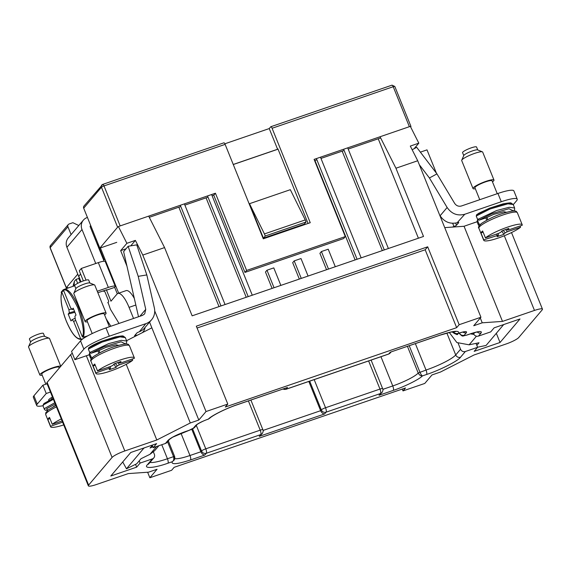 <?xml version="1.0" encoding="UTF-8"?>
<svg xmlns="http://www.w3.org/2000/svg" width="571" height="571" viewBox="0 0 571 571"><rect width="100%" height="100%" fill="white"/><g stroke="black" fill="none" stroke-linecap="round" stroke-linejoin="round"><path stroke-width="0.86" d="M414.103 148.71L418.814 143.164L410.363 126.419M308.818 381.457L320.631 410.692L263.081 430.434M118.461 226.63L126.883 243.31L120.674 250.626L126.955 266.172M118.682 293.173L100.41 247.957M66.793 288.476L66.614 287.891M149.566 322.137L151.865 327.833L126.591 340.68M195.567 425.566A3.769 3.54 40.3 0 0 197.038 424.581L194.875 427.129A3.769 3.54 -139.7 0 1 193.391 428.136L195.567 425.566C197.723 423.561 201.963 421.405 208.294 419.1L208.379 419.071C211.227 415.788 226.53 408.186 237.472 404.603A3.769 1.128 -108.9 0 1 237.308 404.725C225.631 408.565 211.62 415.845 209.436 418.507M237.308 404.725L287.491 387.452L237.472 404.603M390.243 352.2L440.091 335.163A3.769 1.128 -108.9 0 0 440.262 335.041L390.243 352.2L388.737 353.977L285.978 389.229A3.769 1.128 71.1 0 1 285.814 389.351L388.565 354.099A3.769 1.128 -108.9 0 0 388.737 353.977A3.769 3.54 -139.7 0 0 390.221 352.971L388.565 354.099M453.417 331.508C454.58 333.514 456.315 334.085 458.627 333.228C459.527 330.181 453.403 330.787 440.262 335.041M418.814 143.164L410.306 146.076L417.715 160.751L395.939 168.224L380.05 136.755M480.29 317.997L482.238 322.815L473.73 325.734L480.939 317.233L459.163 324.706L456.65 327.668L225.281 407.037L227.793 404.075L206.017 411.541L198.808 420.042L190.3 422.961L151.865 327.833M444.73 227.622L464.059 226.273L474.58 222.59M190.3 422.961L156.797 439.991L124.813 450.962A11.313 1.899 158 0 0 112.094 457.428L88.619 485.093A11.313 1.899 158 0 0 88.341 485.835A11.313 1.899 158 0 0 96.313 484.558L128.297 473.587L148.553 472.174L157.061 469.255L149.852 477.756L171.628 470.283L174.141 467.321L405.51 387.952L402.998 390.914L424.774 383.441L431.983 374.947L440.491 372.028L473.994 354.998L505.977 344.027A11.313 1.899 158 0 0 518.696 337.561L542.172 309.889A11.313 1.899 158 0 0 542.45 309.154A11.313 1.899 158 0 0 534.477 310.431L502.494 321.402L482.238 322.815M446.865 333.064L455.715 354.962L460.576 349.231L458.17 343.278M409.236 345.748L419.906 372.149C420.87 374.298 421.705 375.554 422.412 375.918C420.734 376.061 419.328 375.097 418.208 373.013A22.626 3.79 -22 0 1 392.762 385.946L380.95 356.711M248.399 400.921L260.212 430.156A3.769 0.635 -22 0 1 262.874 429.727C263.524 430.327 263.317 431.612 262.253 433.582L259.263 436.365L324.585 413.961C322.95 413.847 321.63 412.754 320.631 410.692L321.302 409.899A3.769 0.635 -22 0 1 325.541 407.744L379.979 389.072L368.616 360.943M174.59 456.586L173.998 460.276C174.79 459.22 175.004 457.956 174.626 456.486L173.563 456.657C174.126 459.198 173.663 460.904 172.164 461.761C171.264 464.808 177.388 464.202 190.528 459.948A3.769 1.128 71.1 0 0 189.972 455.508A22.626 3.79 -22 0 1 174.776 458.606M173.991 460.276L172.164 461.761L167.995 463.195A3.769 1.128 -108.9 0 0 167.439 458.756A26.394 4.425 -22 0 1 149.973 462.431M191.77 429.264L200.864 451.775L189.972 455.508L180.986 433.268M148.86 463.738L153.827 457.885A3.769 3.54 -139.7 0 0 154.356 454.28L153.413 451.961M126.883 243.31L135.384 240.391L130.752 245.851M126.027 248.785L120.674 250.626M135.384 240.391L142.793 255.066L164.569 247.593L148.681 216.124M154.712 310.91L198.808 420.042M153.827 457.885A3.769 3.54 -139.7 0 1 152.343 458.891L140.095 463.095L136.655 467.149L110.795 476.021L130.752 452.496L156.611 443.631L153.171 447.678L165.419 443.474L168.102 440.312C170.979 437.636 176.632 434.759 185.068 431.69L189.151 430.291A3.769 1.128 71.1 0 1 188.98 430.413L172.706 437.172L169.587 439.306A3.769 3.54 40.3 0 1 168.102 440.312M457.335 333.6L458.713 333.193C464.723 331.266 467.285 331.087 466.407 332.657L464.23 335.227A3.769 3.54 -139.7 0 1 459.455 333.014M473.302 332.936L473.652 333.814A3.769 3.54 40.3 0 0 478.448 336.091L490.696 331.894L494.136 327.84L519.995 318.968L500.039 342.486L474.18 351.358L477.62 347.311L465.372 351.508L460.512 357.239C458.406 360.736 439.749 370.222 426.58 374.483L422.412 375.918C419.564 379.201 404.261 386.803 393.319 390.378A3.769 1.128 -108.9 0 0 392.762 385.946L382.848 389.351M402.248 389.065L402.998 390.914M147.625 472.238L149.852 477.756M418.407 238.221L378.23 138.782M395.939 168.224L423.511 236.465L192.141 315.834L164.569 247.593M206.017 411.541L142.793 255.066M459.163 324.706L427.693 246.808L196.324 326.177L227.793 404.075M417.715 160.751L480.939 317.233M464.059 226.273L502.494 321.402M500.039 342.486L496.349 333.35M476.036 343.378L477.62 347.311M460.576 349.231A3.769 3.54 40.3 0 0 465.372 351.508M140.095 463.095L139.196 460.861M135.527 464.351L136.655 467.149M156.797 439.991L126.227 364.319M153.171 447.678L152.271 445.451M169.587 439.306L166.903 442.468A3.769 3.54 -139.7 0 1 165.419 443.474M192.591 428.842L201.534 450.983A3.769 3.54 40.3 0 0 206.331 453.267L260.769 434.588A3.769 1.128 -108.9 0 0 260.212 430.156L205.774 448.827A3.769 1.128 71.1 0 1 206.331 453.267L204.818 455.044C203.183 454.93 201.863 453.845 200.864 451.775L201.534 450.983A3.769 0.635 -22 0 1 205.774 448.827L196.317 425.424M393.319 390.378L379.03 395.282L382.02 392.498A3.769 3.54 40.3 0 1 380.536 393.505A3.769 1.128 -108.9 0 0 379.979 389.072A3.769 0.635 -22 0 1 382.641 388.644C383.291 389.244 383.084 390.528 382.02 392.498M88.619 485.093L47.122 382.384A11.313 1.899 158 0 0 46.843 383.12L88.341 485.835M47.122 382.384L70.597 354.712L112.094 457.428M72.317 353.321A11.313 1.899 158 0 0 70.597 354.712M197.066 328.025L425.174 249.77L456.65 327.668M278.056 149.167L233.275 164.527M178.844 207.18L219.021 306.62M206.06 197.844L246.237 297.284M274.051 287.741L266.978 270.219L265.465 272.003L272.096 288.412M301.274 278.398L294.193 260.883L292.687 262.66L299.318 279.069M328.496 269.062L321.416 251.547L319.91 253.324L326.541 269.733M314.942 160.494L355.119 259.926M342.165 151.151L382.342 250.59M263.424 238.164L304.25 224.16L306.092 221.983L305.257 219.921L264.43 233.924L249.491 203.697L263.424 238.164L265.265 235.994L306.092 221.983M305.257 219.921L290.325 189.693L249.491 203.697M425.174 249.77L427.693 246.808M220.977 305.949L180.3 205.275M225.06 304.55L184.383 203.876M248.192 296.606L207.523 195.939M252.275 295.207L211.605 194.54M266.978 270.219L273.78 267.885L280.861 285.407M294.193 260.883L301.003 258.549L308.076 276.064M321.416 251.547L328.218 249.213L335.298 266.728M357.075 259.255L316.398 158.588M361.157 257.856L320.481 157.189M384.297 249.92L343.621 149.252M388.38 248.521L347.703 147.853M264.43 233.924L265.265 235.994M77.77 274.166L66.307 287.684L50.155 247.7A2.263 0.378 -22 0 0 50.098 247.85L50.476 245.537A2.263 2.127 40.3 0 0 50.155 247.7L67.928 226.751A2.263 2.127 -139.7 0 1 69.134 223.982L72.874 222.697L78.805 225.516M225.131 144.377A2.263 0.678 -108.9 0 0 223.896 142.829L102.766 184.383L84.001 206.01A2.263 2.127 40.3 0 0 83.687 208.172L101.46 187.224A2.263 2.127 -139.7 0 1 102.666 184.454A2.263 0.678 71.1 0 1 102.766 184.383A2.263 0.678 71.1 0 1 104.008 185.925L225.131 144.377L263.288 238.814L310.246 222.704L272.089 128.268A2.263 0.678 71.1 0 0 270.847 126.719A2.263 0.678 71.1 0 0 270.747 126.791L269.241 128.568L224.867 143.792M269.241 128.568L277.599 149.252L233.246 164.462M277.599 149.252L277.927 148.853L308.069 223.454M67.928 226.751L71.097 234.595M272.089 128.268L393.219 86.713L409.371 126.698L314.1 159.38L345.291 236.587L246.622 270.433L215.431 193.226L120.16 225.909L104.008 185.925A2.263 0.378 158 0 0 101.46 187.224L117.612 227.201L99.839 248.149L83.687 208.172M410.62 126.933L410.906 126.591A2.263 0.378 -22 0 0 410.963 126.441A2.263 0.378 -22 0 0 409.371 126.698M380.657 137.946L348.203 149.081M344.12 150.48L320.981 158.417M316.898 159.823L314.6 160.608M117.612 227.201A2.263 0.378 -22 0 1 120.16 225.909M116.755 242.347L99.839 248.149M103.629 260.026L104.878 258.998M67.849 287.577A2.263 0.378 -22 0 1 66.257 287.827A2.263 0.378 -22 0 1 66.307 287.684M215.431 193.226L213.754 195.203L212.105 195.767M208.022 197.173L184.883 205.11M180.8 206.509L149.288 217.315M345.291 236.587L343.614 238.564L244.945 272.41L213.754 195.203M96.949 243.482L97.47 243.303L104.158 259.848M246.622 270.433L244.945 272.41M48.885 400.414A10.371 1.742 -22 0 1 48.628 400.2A10.371 1.742 -22 0 1 48.885 399.522A10.371 1.742 -22 0 1 52.475 397.066M97.855 292.716L106.87 289.725L106.513 290.168L110.967 301.195L117.005 294.086A20.363 6.11 71.1 0 1 117.919 293.437A20.363 6.11 71.1 0 1 129.053 307.362L133.535 318.461M79.276 277.884L66.914 247.293L82.003 229.506L95.742 263.509M152.664 444.98L150.073 448.035L152.778 446.708M137.875 334.941L136.169 335.527A2.263 0.378 -22 0 1 134.578 335.784A2.263 0.378 -22 0 1 134.635 335.634L136.812 333.064A2.263 0.378 -22 0 1 139.36 331.772M145.077 327.426A9.807 9.207 -139.7 0 1 143.093 331.858A9.807 9.207 -139.7 0 1 142.25 332.722M134.321 298.419A20.363 6.11 -108.9 0 0 126.084 290.632L117.919 293.437M117.283 293.808L114.678 287.37L106.513 290.168M114.678 287.37L115.014 286.97A9.807 1.642 -22 0 0 115.256 286.335L105.235 261.518A9.807 1.642 158 0 0 98.319 262.624L81.31 268.456L86.021 280.125M97.256 291.239L108.347 287.434A9.807 1.642 -22 0 1 115.256 286.335M83.366 280.911L79.298 270.825L81.31 268.456M104.115 261.218L90.168 226.701A0.757 0.707 40.3 0 1 90.575 225.781L90.125 226.309M87.434 217.437L87.227 217.508A9.807 9.207 -139.7 0 0 83.373 220.128A9.807 9.207 -139.7 0 0 82.003 229.506M83.373 220.128L68.284 237.914A9.807 9.207 40.3 0 0 66.914 247.293M61.504 292.952L61.19 292.174L63.203 289.804L63.645 290.903M63.695 289.633L63.203 289.804M156.59 446.508L149.973 454.302L154.72 450.605L158.859 445.73M149.973 454.302L141.023 458.713L136.747 463.752L126.484 468.798L144.028 447.942M80.525 340.851L83.866 349.124L74.894 359.701L71.553 351.429L80.525 340.851A22.626 3.79 -22 0 1 105.97 327.918L142.472 315.399L144.691 313.886L145.755 309.346L138.218 276.35L146.818 274.929L136.755 244.859L128.154 246.279L138.218 276.35M42.946 405.738A22.626 3.79 -22 0 1 36.694 405.546L33.354 397.273A22.626 3.79 -22 0 1 33.917 395.796L42.882 385.225L47.108 383.776M146.818 274.929L154.356 307.926A14.703 13.811 -139.7 0 1 151.593 319.746A14.703 13.811 -139.7 0 1 145.812 323.671L109.311 336.191L105.97 327.918M83.866 349.124A22.626 3.79 -22 0 1 109.311 336.191M74.894 359.701L89.183 354.798M95.485 239.863L96.335 239.463M50.448 392.049L46.23 393.498L42.882 385.225M46.23 393.498L37.258 404.068L33.917 395.796M36.694 405.546A22.626 3.79 -22 0 1 37.258 404.068M138.51 316.755L123.629 251.611L128.154 246.279M81.139 340.216L81.025 339.381M145.812 323.671L139.353 331.765A14.703 13.811 40.3 0 0 144.556 328.047L151.593 319.746M122.729 461.953L126.484 468.798M144.085 448.049L144.927 447.635M53.289 406.78L55.758 405.196M43.789 404.639L44.338 403.304L53.039 398.451L43.539 403.961L43.011 405.924L44.402 409.371L44.981 408.272L54.773 402.755M43.011 405.924L43.746 404.675L53.381 399.307M98.876 353.249L97.969 351.001M123.729 336.74L118.861 336.276L101.938 341.144L88.933 347.725L88.355 349.095L89.747 352.543L108.704 343.599L121.302 340.337L126.741 341.051M88.355 349.095L102.116 342.072L120.038 336.876L125.342 337.589L126.862 341.586L125.841 344.013M89.747 352.543L91.167 353.242L98.183 350.929L105.842 347.396L115.77 344.863L118.668 345.312M92.523 357.66L91.082 356.975L89.69 353.528L90.297 352.143M91.082 356.975L90.504 358.074L89.112 354.634L89.69 353.528M476.828 345.348L479.026 342.757L469.119 344.82L476.442 336.191M449.277 332.45L456.864 342.543L469.119 344.82M436.43 173.213L427.001 149.866L420.377 152.143M497.933 193.462L501.281 201.734A22.626 3.79 -22 0 1 517.226 199.186L513.886 190.914A22.626 3.79 -22 0 0 497.933 193.462L461.439 205.981C458.641 206.709 456.379 205.838 454.652 203.376L436.936 173.877L429.428 177.981L447.136 207.487L440.098 215.788C444.374 221.976 450.055 224.296 457.15 222.747A2.263 0.378 -22 0 1 458.741 222.497A2.263 0.378 -22 0 1 458.684 222.647L456.507 225.217A2.263 0.378 -22 0 1 453.966 226.509L452.261 227.094M473.98 334.449L470.433 333.864M473.587 223.004L477.063 221.741M513.272 204.654L516.662 200.657A22.626 3.79 -22 0 0 517.226 199.186M501.281 201.734L464.78 214.253C457.499 216.152 451.618 213.897 447.136 207.487M436.936 173.877L416.687 147.297L412.169 149.766M440.098 215.788L439.656 215.053M419.321 164.726L429.428 177.981M453.381 331.608C454.737 334.492 458.399 333.585 458.12 333.457L457.014 334.635L451.968 331.901M503.672 324.571L486.099 345.434L477.577 347.211M502.773 324.878L503.701 324.685M486.756 220.185L485.85 217.936M477.627 219.478L496.592 210.542L509.189 207.28L514.621 207.994L513.222 204.525L507.919 203.811L490.004 209.007L476.235 216.031L477.627 219.478L479.048 220.178L486.071 217.865L493.729 214.332L503.658 211.798L506.556 212.248M480.404 224.596L478.969 223.911L477.577 220.463L478.177 219.086M478.969 223.911L478.391 225.017L476.999 221.569L477.577 220.463M511.609 203.683L506.741 203.219L489.825 208.08L476.821 214.667L476.235 216.031M83.088 338.667L81.61 339.181L80.632 338.731C76.485 339.388 71.739 333.571 66.407 321.28C61.968 310.945 59.669 296.213 61.904 292.359L62.31 291.403L63.766 290.86M71.304 309.061L68.905 309.696L61.904 292.359L62.31 291.403M63.959 289.461A26.394 7.915 71.1 0 1 64.223 289.354L63.574 290.389C66.322 288.07 71.068 293.887 77.806 307.84C83.052 323.55 84.551 333.186 82.31 336.754L83.259 337.24L87.941 335.784M74.944 318.318L72.074 319.681L73.63 321.394L80.632 338.731M72.074 319.681L70.982 320.966L68.199 314.071L69.291 312.787L74.544 311.395M68.905 309.696L69.291 312.787M73.609 309.097L72.132 309.432L70.583 307.719L63.574 290.389M82.31 336.754L75.308 319.417L74.922 316.327L76.014 315.042L73.224 308.147L71.989 309.525L73.638 309.154M74.908 312.301L68.199 314.071M119.032 323.443L110.439 309.296L107.99 302.287A1.128 1.063 40.3 0 0 108.597 300.903L104.978 291.945A1.128 1.063 40.3 0 0 103.537 291.26L103.023 290.946M73.174 285.5L74.387 281.367L76.064 279.39L78.784 278.462L80.261 282.11M79.369 277.77L78.784 278.462M80.996 281.803L78.748 276.228L80.418 274.258A36.201 10.856 -108.9 0 1 80.718 274.351M106.206 318.918L110.867 326.241M77.663 283.344L76.064 279.39M74.387 281.367A36.201 10.856 -108.9 0 0 74.201 285.928M477.749 149.945L476.557 147.004A7.544 1.263 158 0 0 470.176 148.232A7.544 1.263 158 0 0 462.76 152.157A7.544 1.263 158 0 0 462.574 152.65L463.766 155.597M475.336 188.773A11.313 1.899 -22 0 1 473.002 188.53L461.703 160.558A11.313 1.899 -22 0 1 461.732 160.194L463.823 155.455A7.544 1.263 -22 0 1 463.995 155.205A7.544 1.263 -22 0 1 472.474 150.894A7.544 1.263 -22 0 1 477.606 149.887L482.402 151.843A11.313 1.899 -22 0 1 482.681 152.079L493.979 180.058A11.313 1.899 -22 0 1 493.701 180.793A11.313 1.899 -22 0 1 492.466 181.849M461.732 160.194A11.313 1.899 -22 0 1 461.982 159.816A11.313 1.899 -22 0 1 474.708 153.356A11.313 1.899 -22 0 1 482.402 151.843M473.002 188.53A11.313 1.899 -22 0 1 473.288 187.795A11.313 1.899 -22 0 1 484.408 181.906A11.313 1.899 -22 0 1 493.979 180.058M479.754 199.7L474.929 187.752A9.236 1.549 -22 0 1 475.158 187.152A9.236 1.549 -22 0 1 484.237 182.342A9.236 1.549 -22 0 1 492.059 180.836L497.255 193.69M517.347 212.712C515.92 211.805 518.211 208.636 501.695 213.761C494.893 215.938 488.191 219.136 481.596 223.361C478.798 225.845 477.891 227.472 478.883 228.25A20.742 3.476 -22 0 1 479.404 226.901A20.742 3.476 -22 0 1 502.723 215.046A20.742 3.476 -22 0 1 517.347 212.712L522.215 224.781A20.742 3.476 -22 0 0 506.406 227.529A20.742 3.476 -22 0 0 485.429 237.871L482.638 230.977A20.742 3.476 158 0 0 481.489 232.076A20.742 3.476 158 0 0 480.96 232.954L483.137 232.211M522.215 224.781A20.742 3.476 -22 0 1 522.229 225.245L508.989 229.785L507.612 230.027L506.927 229.099M520.053 225.995L520.552 227.222A20.742 3.476 -22 0 1 499.568 237.565A20.742 3.476 -22 0 1 483.758 240.32A20.742 3.476 -22 0 1 483.751 239.849L480.96 232.954M485.429 237.871L498.661 233.332L500.846 232.233L502.102 230.748L508.904 228.414L507.648 229.899L507.034 229.057M520.552 227.222L507.312 231.762L505.135 232.861L503.879 234.346L497.07 236.68L498.376 235.095L498.176 233.496M498.326 235.195L483.751 239.849M501.852 231.041L503.879 234.346M75.879 288.655L74.694 285.714A7.544 1.263 -22 0 1 74.88 285.222A7.544 1.263 -22 0 1 82.295 281.296A7.544 1.263 -22 0 1 88.676 280.061L89.868 283.009M104.586 314.906A11.313 1.899 158 0 0 105.813 313.857A11.313 1.899 158 0 0 106.099 313.115L94.793 285.143A11.313 1.899 158 0 0 94.522 284.908L89.726 282.952A7.544 1.263 158 0 0 84.594 283.958A7.544 1.263 158 0 0 76.107 288.269A7.544 1.263 158 0 0 75.943 288.519L73.852 293.258A11.313 1.899 158 0 0 73.816 293.615L85.122 321.594A11.313 1.899 158 0 0 87.456 321.83M94.522 284.908A11.313 1.899 158 0 0 86.821 286.414A11.313 1.899 158 0 0 74.102 292.88A11.313 1.899 158 0 0 73.852 293.258M106.099 313.115A11.313 1.899 158 0 0 96.52 314.964A11.313 1.899 158 0 0 85.4 320.859A11.313 1.899 158 0 0 85.122 321.594M109.368 326.755L104.172 313.893A9.236 1.549 158 0 0 96.356 315.406A9.236 1.549 158 0 0 87.27 320.217A9.236 1.549 158 0 0 87.042 320.816L92.195 333.557M95.257 365.269L93.08 366.018L95.864 372.913A20.742 3.476 158 0 0 95.878 373.377A20.742 3.476 158 0 0 111.688 370.629A20.742 3.476 158 0 0 132.672 360.287L132.172 359.052M93.08 366.018A20.742 3.476 -22 0 1 93.608 365.133A20.742 3.476 -22 0 1 94.757 364.041L97.541 370.936L110.781 366.396L112.958 365.297L114.214 363.813L121.023 361.479L119.767 362.963L121.109 362.849L134.342 358.31A20.742 3.476 158 0 0 134.335 357.839A20.742 3.476 158 0 0 118.525 360.594A20.742 3.476 158 0 0 97.541 370.936M95.864 372.913L109.104 368.366L110.446 368.259L109.189 369.744L115.992 367.41L117.248 365.925L119.432 364.826L132.672 360.287M110.289 366.561L110.446 368.259M113.972 364.105L115.992 367.41M119.039 362.157L119.724 363.092L119.146 362.121M44.595 336.369L43.41 333.428A7.544 1.263 158 0 0 37.022 334.656A7.544 1.263 158 0 0 29.613 338.589A7.544 1.263 158 0 0 29.421 339.074L30.613 342.022M42.183 375.197A11.313 1.899 -22 0 1 39.856 374.954L28.55 346.982A11.313 1.899 -22 0 1 28.579 346.618L30.677 341.879A7.544 1.263 -22 0 1 30.841 341.629A7.544 1.263 -22 0 1 39.32 337.318A7.544 1.263 -22 0 1 44.459 336.312L49.256 338.268A11.313 1.899 -22 0 1 49.527 338.503L60.762 366.311M28.579 346.618A11.313 1.899 -22 0 1 28.828 346.247A11.313 1.899 -22 0 1 41.555 339.781A11.313 1.899 -22 0 1 49.256 338.268M39.856 374.954A11.313 1.899 -22 0 1 40.134 374.219A11.313 1.899 -22 0 1 50.798 368.502A11.313 1.899 -22 0 1 60.726 366.346M45.83 384.212L41.776 374.176A9.236 1.549 -22 0 1 42.004 373.577A9.236 1.549 -22 0 1 51.09 368.766A9.236 1.549 -22 0 1 58.906 367.26L59.248 368.095M63.724 424.91A20.742 3.476 -22 0 1 50.605 426.744A20.742 3.476 -22 0 1 50.598 426.273L47.814 419.378A20.742 3.476 158 0 1 48.342 418.5A20.742 3.476 158 0 1 49.491 417.401L52.275 424.296L62.118 420.92M49.984 418.636L47.814 419.378M62.61 422.155L50.598 426.273M52.275 424.296A20.742 3.476 -22 0 1 61.318 418.95M460.512 357.239A3.769 3.54 40.3 0 1 455.715 354.962A26.394 4.425 -22 0 1 426.03 370.051L415.36 343.642M407.437 346.361L418.208 373.013L426.03 370.051A3.769 1.128 71.1 0 1 426.58 374.483M314.178 379.615L325.541 407.744A3.769 1.128 71.1 0 1 326.098 412.176L380.536 393.505L379.03 395.282M161.771 444.73L167.439 458.756L173.563 456.657L167.531 441.726M309.689 381.157L321.302 409.899A3.769 3.54 40.3 0 0 326.098 412.176L324.585 413.961M148.967 463.616A3.769 3.54 -139.7 0 1 147.482 464.623C142.943 468.955 154.227 468.163 167.995 463.195M193.391 428.136L189.151 430.291M287.491 387.452L285.978 389.229A3.769 3.54 40.3 0 1 283.109 389.015M459.12 333.121L459.248 333.435C463.324 337.468 462.039 335.841 466.621 335.17A3.769 1.128 -108.9 0 0 466.793 335.049C464.794 335.691 463.938 335.748 464.23 335.227M466.793 335.049L470.875 333.65C478.891 331.073 482.309 330.837 481.132 332.929L478.448 336.091M259.263 436.365L260.769 434.588A3.769 3.54 -139.7 0 0 262.253 433.582M204.818 455.044L190.528 459.948M147.482 464.623L152.343 458.891M208.294 419.1A3.769 1.128 71.1 0 1 208.122 419.221L208.543 419.078M481.132 332.929A3.769 3.54 -139.7 0 1 477.213 331.972M474.744 332.529L473.652 333.814M470.875 333.65A3.769 1.128 71.1 0 1 470.704 333.771L478.262 331.651M466.407 332.657A3.769 3.54 -139.7 0 1 462.924 332.072M124.813 450.962L86.357 355.769M504.307 235.766L534.477 310.431M459.248 333.435A7.544 1.263 -22 0 1 459.355 333.043M270.847 126.719L391.977 85.165L394.811 86.457A2.263 0.378 -22 0 0 393.219 86.713A2.263 0.678 -108.9 0 0 391.977 85.165A2.263 0.678 -108.9 0 0 391.877 85.236M135.834 305.035L129.053 307.362M136.169 335.527L135.705 334.37M139.859 316.298L145.755 309.346M98.319 262.624L108.347 287.434M55.266 403.961L46.565 408.815L47.828 410.271M125.641 344.02L121.088 341.793L104.165 346.654L91.167 353.242M453.966 226.509L452.667 223.297M456.507 225.217L455.651 223.09M457.15 222.747L464.78 214.253M456.964 333.692A9.05 8.501 40.3 0 0 458.035 333.928M457.528 334.52A9.05 8.501 -139.7 0 1 452.296 331.844M513.522 210.956L508.968 208.729L492.052 213.597L479.048 220.178M74.708 285.757L64.223 289.354A26.394 7.915 71.1 0 1 78.655 307.405A26.394 7.915 71.1 0 1 83.259 337.24M81.61 339.181A26.394 7.915 71.1 0 1 81.353 339.288L83.023 338.717M73.63 321.394L75.715 320.431M496.813 233.967L496.984 235.309M503.279 230.349L505.135 232.861M507.312 231.762L505.67 229.528M91.517 359.966A20.742 3.476 158 0 0 91.003 361.315C90.011 360.537 90.91 358.902 93.708 356.425C100.31 352.2 107.005 348.995 113.807 346.818C130.324 341.694 128.032 344.863 129.46 345.776A20.742 3.476 158 0 0 114.842 348.11A20.742 3.476 158 0 0 91.517 359.966M109.104 368.366L108.933 367.025M117.248 365.925L115.399 363.406M117.783 362.585L119.432 364.826M55.865 405.453L48.399 409.828L45.73 412.804L45.737 414.682A20.742 3.476 -22 0 1 46.251 413.333A20.742 3.476 -22 0 1 56.443 406.88M440.091 335.163L450.84 332.115L455.565 331.615L454.98 331.323M371.1 360.087L382.641 388.644M250.89 400.064L262.874 429.727M168.302 440.826L174.626 456.486M285.814 389.351L282.823 389.115M390.221 352.971L391.056 351.986M466.621 335.17L470.704 333.771M458.128 333.457L458.542 333.314C465.008 331.301 463.302 332.158 464.237 331.894L463.752 331.787M208.122 419.221C201.813 421.191 195.453 425.416 197.031 424.588L197.052 424.56M511.509 232.575L542.45 309.154M194.875 427.129C194.183 428.093 192.22 429.192 188.98 430.413M50.476 245.537L68.242 224.589M50.098 247.85L66.257 287.827M394.811 86.457L410.963 126.441M142.443 332.622L143.093 331.858M44.402 409.371L45.395 410.263L47.757 410.328M89.112 354.634L89.911 352.378M88.605 347.91C90.982 345.997 95.393 343.749 101.838 341.165L115.171 336.933C120.56 335.962 123.265 335.698 123.279 336.141L125.342 337.589M90.504 358.074L91.267 358.873M476.999 221.569L477.791 219.321M476.492 214.853L478.869 213.204L489.718 208.108L503.058 203.868C508.447 202.898 511.145 202.634 511.159 203.083L513.222 204.525M478.391 225.017L479.155 225.816M513.729 210.949L514.649 209.421L514.614 207.972M81.353 339.288C76.7 339.824 71.718 333.835 66.386 321.323C61.411 308.212 59.912 298.369 61.904 291.795M114.507 284.465L115.085 284.265M107.791 302.751L108.44 301.988M504.55 211.741L504.942 212.712M486.877 217.337L487.805 219.635M478.883 228.25L483.758 240.32M98.997 350.401L99.925 352.7M91.003 361.315L95.878 373.377M129.46 345.776L134.335 357.839M116.662 344.805L117.055 345.776M51.29 397.73L51.804 398.993M45.737 414.682L50.605 426.744"/></g></svg>

